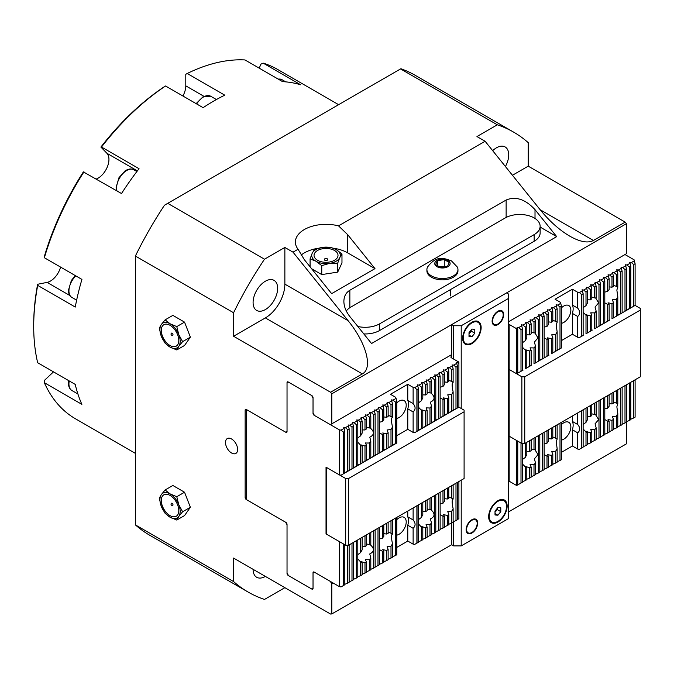 <?xml version="1.0" encoding="UTF-8"?>
<svg xmlns="http://www.w3.org/2000/svg" width="674" height="674" viewBox="0 0 674 674"><rect width="100%" height="100%" fill="white"/><g stroke="black" fill="none" stroke-linecap="round" stroke-linejoin="round"><path stroke-width="1.01" d="M233.592 312.753L233.592 336.259L265.362 317.917A27.575 15.923 120 0 0 284.866 284.142L284.866 247.451L264.503 259.212A265.531 153.301 120 0 0 233.592 312.753L135.381 256.044L135.381 524.878L233.592 581.578L233.592 558.072L330.555 614.048L331.802 613.938L331.802 583.92L330.361 581.418L314.472 572.243L313.031 573.077L313.031 588.419A1.634 0.944 60 0 1 312.685 589.169A1.634 0.944 60 0 1 311.868 589.093L288.186 575.411A1.634 0.944 60 0 1 287.031 573.414L287.031 524.717L285.582 522.215L246.305 499.535A1.634 0.944 60 0 1 245.142 497.53L245.142 410.146A1.634 0.944 60 0 1 245.488 409.396A1.634 0.944 60 0 1 246.305 409.472L285.582 432.152L287.031 431.318L287.031 382.621A1.634 0.944 60 0 1 287.368 381.872A1.634 0.944 60 0 1 288.186 381.956L311.868 395.63A1.634 0.944 60 0 1 313.031 397.635L313.031 412.977L314.472 415.479L330.361 424.654L451.681 354.608M508.584 321.751L626.441 253.71L626.441 223.692L625.186 222.134L593.415 240.475C587.913 243.381 580.028 241.932 569.741 236.136C559.361 230.002 549.495 221.198 540.144 209.724L485.111 141.262L338.533 225.883L347.691 234.678L374.98 268.631L347.691 252.876A30.642 17.692 0 0 0 333.445 248.217M331.802 423.82L331.802 393.801L626.441 223.692M331.802 583.92L333.251 583.086M508.584 481.859L509.451 481.354M331.802 613.938L451.681 544.727L453.703 545.898L461.21 545.898L508.584 518.542L508.584 298.405L461.21 325.753L453.703 325.753L453.703 359.107M508.584 511.878L626.441 443.829L626.441 422.151M556.69 236.625L371.534 343.521L349.857 316.561C345.956 311.59 343.967 306.544 343.875 301.413C343.967 296.341 345.956 292.617 349.857 290.25L506.132 200.026C515.762 196.058 525.391 199.268 535.013 209.656L556.69 236.625L540.135 227.062M172.991 504.86A1.255 0.725 -120 0 0 172.367 503.52A1.255 0.725 -120 0 0 171.373 503.343A1.297 1.297 0 0 0 172.603 505.483A1.255 0.725 -120 0 0 172.991 504.86M161.288 500.479A12.385 7.153 60 0 1 170.042 495.424A12.385 7.153 60 0 1 178.795 510.589A12.385 7.153 60 0 1 170.042 515.644A12.385 7.153 60 0 1 161.288 500.479M176.782 520.058L170.042 517.211A14.297 8.257 -120 0 0 178.795 516.427L176.782 520.058L184.541 515.576L190.38 507.278L182.62 511.76L178.795 516.427A14.297 8.257 -120 0 0 178.795 504.759A14.297 8.257 -120 0 0 170.042 493.865A14.297 8.257 -120 0 0 161.288 494.649A14.297 8.257 -120 0 0 161.288 506.317A14.297 8.257 -120 0 0 170.042 517.211L165.105 513.318L161.288 506.317L159.275 498.28L161.288 494.649L165.105 489.973L170.042 493.865L176.782 496.713L178.795 504.759L182.62 511.76M176.782 496.713L184.541 492.231L172.873 485.491L165.105 489.973M184.541 492.231L190.38 507.278M172.991 334.751A1.255 0.725 60 0 1 172.603 335.374A1.297 1.297 0 0 1 171.373 333.234A1.255 0.725 60 0 1 172.367 333.411A1.255 0.725 60 0 1 172.991 334.751M171.213 333.723A1.255 0.725 60 0 1 171.373 333.234M161.288 330.37A12.385 7.153 60 0 1 170.042 325.315A12.385 7.153 60 0 1 178.795 340.48A12.385 7.153 60 0 1 170.042 345.535A12.385 7.153 60 0 1 161.288 330.37M165.105 343.209L161.288 336.208A14.297 8.257 -120 0 0 170.042 347.102L165.105 343.209M159.275 328.162L161.288 324.539A14.297 8.257 -120 0 0 161.288 336.208L159.275 328.162M165.105 319.864L170.042 323.756A14.297 8.257 -120 0 0 161.288 324.539L165.105 319.864L172.873 315.381L184.541 322.121L176.782 326.604L178.795 334.649A14.297 8.257 -120 0 0 170.042 323.756L176.782 326.604M178.795 334.649L182.62 341.642L178.795 346.318A14.297 8.257 -120 0 0 178.795 334.649M178.795 346.318L176.782 349.949L170.042 347.102A14.297 8.257 -120 0 0 178.795 346.318M184.541 322.121L190.38 337.16L182.62 341.642M190.38 337.16L184.541 345.467L176.782 349.949M324.834 258.867A1.685 0.969 0 0 0 324.447 259.212A1.685 0.969 0 0 0 325.112 260.375A1.685 0.969 0 0 0 327.219 260.24A1.685 0.969 0 0 0 327.606 259.212A1.685 0.969 0 0 0 327.219 258.867M317.547 250.484A11.989 6.925 180 0 1 334.506 250.484A11.989 6.925 180 0 1 334.506 260.274A11.989 6.925 180 0 1 317.547 260.274A11.989 6.925 180 0 1 317.547 250.484M337.699 263.155L329.729 263.349A14.297 8.257 0 0 0 339.839 257.51L337.699 263.155L337.699 272.119L321.751 274.588L311.641 268.749M321.751 265.623L315.912 261.217A14.297 8.257 0 0 0 329.729 263.349L321.751 265.623L321.751 274.588M310.082 258.883L312.214 253.239A14.297 8.257 0 0 0 315.912 261.217L310.082 258.883L310.082 266.811M312.214 253.239L314.354 249.675L322.324 247.4A14.297 8.257 0 0 0 312.214 253.239M322.324 247.4L330.302 247.215L336.132 249.54A14.297 8.257 0 0 0 322.324 247.4M336.132 249.54L341.971 253.955L339.839 257.51A14.297 8.257 0 0 0 336.132 249.54M337.699 272.119L341.971 262.919L341.971 253.955M374.98 268.631L331.65 293.645L304.362 259.701L298.06 249.254A30.642 17.692 180 0 1 295.389 242.033A30.642 17.692 180 0 1 338.533 225.883M318.591 248.226A30.642 17.692 0 0 0 301.101 255.101M264.503 259.212L167.733 203.337L400.55 68.925L497.319 124.8L476.956 136.552L485.111 141.262M284.866 247.451L293.022 252.16L298.06 249.254M231.57 453.004A8.577 4.954 -120 0 0 235.858 453.425A8.577 4.954 -120 0 0 237.172 446.55A8.577 4.954 -120 0 0 231.57 438.993A8.577 4.954 -120 0 0 227.281 438.572A8.577 4.954 -120 0 0 225.967 445.447A8.577 4.954 -120 0 0 231.57 453.004M505.407 166.512A17.364 10.026 120 0 0 505.138 146.949A17.364 10.026 120 0 0 496.452 147.808A17.364 10.026 120 0 0 492.677 150.673M265.362 281.227A17.364 10.026 120 0 0 254.022 296.526A17.364 10.026 120 0 0 256.684 310.436A17.364 10.026 120 0 0 265.362 309.577A17.364 10.026 120 0 0 276.711 294.277A17.364 10.026 120 0 0 274.048 280.367A17.364 10.026 120 0 0 265.362 281.227M253.087 569.328A17.364 10.026 120 0 0 256.684 577.273A17.364 10.026 120 0 0 265.362 576.413L265.362 576.413M233.592 336.259L330.555 392.243L331.802 393.801M512.442 175.265L528.231 166.158L528.231 142.644A265.531 153.301 120 0 0 513.672 132.155A265.531 153.301 120 0 0 497.319 124.8M528.231 166.158L625.186 222.134M135.381 256.044A265.531 153.301 -60 0 1 164.481 205.216L167.733 203.337M400.55 68.925L400.912 68.723A265.531 153.301 -60 0 1 415.462 75.454L513.672 132.155M233.592 581.578A265.531 153.301 120 0 0 248.142 592.067L149.931 535.367A265.531 153.301 -60 0 1 135.381 524.878M248.142 592.067A265.531 153.301 120 0 0 264.503 599.43L284.866 587.677L293.022 592.379M293.022 252.16L348.054 320.63C366.327 342.956 373.126 368.349 362.326 373.893L330.555 392.243M516.672 485.524L516.672 440.501L517.758 441.125L517.758 484.892L516.672 485.524L509.156 481.194A1.634 0.944 0 0 0 508.584 480.975M521.002 442.995L521.002 483.022L518.727 484.336L517.758 484.193M522.476 463.998L525.332 466.947L525.332 480.52L526.807 479.677L526.807 467.849L525.72 466.56L529.671 467.705L529.671 478.018L526.807 479.248M529.671 440.661L529.671 451.647L526.807 451.555M525.332 443.163L525.332 457.41A10.043 5.796 -60 0 1 526.807 454.807L526.807 442.312M529.671 478.018L531.137 477.175L531.137 467.023L530.059 464.597L534.002 464.664L534.002 475.524L535.476 474.673L535.476 462.802L534.389 458.834L538.012 454.621L534.945 449.726M538.332 435.657L538.332 473.022L535.476 474.243M534.002 438.159L534.002 449.684A10.043 5.796 -60 0 1 535.476 449.853L535.476 437.316M544.137 454.579L547.002 456.163L547.002 468.017L544.137 469.239M542.671 433.163L542.671 470.519L544.137 469.668L544.137 432.312M547.002 430.661L547.002 443.172L544.137 443.871M547.002 468.017L548.476 467.166L548.476 456.323L547.389 454.588L551.332 455.371L551.332 465.515L552.806 464.664L552.806 454.343L551.72 451.546L555.671 451.167L555.671 463.013L552.806 464.234M555.671 425.656L555.671 438.167L552.806 436.954M551.332 428.159L551.332 438.968A10.043 5.796 -60 0 1 552.806 438.294L552.806 427.308M583.136 409.792L583.136 447.157L581.662 447.999L581.662 410.643L581.662 447.999L579.387 449.314L577.719 449.061L577.719 432.843C580.331 430.475 580.331 427.695 577.719 424.51L577.719 412.926M586.001 408.141L586.001 422.387A10.043 5.796 -60 0 1 587.467 419.784L587.467 407.29M590.331 405.638L590.331 416.625L587.467 416.532M583.136 428.984L586.001 431.924L586.001 445.497L587.467 444.655L587.467 432.826L586.388 431.537L590.331 432.683L590.331 443.003L587.467 444.225M590.331 443.003L591.797 442.152L591.797 432.009L590.719 429.574L594.662 429.641L594.662 440.501L596.136 439.65L596.136 427.779L595.049 423.811L598.672 419.599L595.605 414.704M594.662 403.136L594.662 414.662A10.043 5.796 -60 0 1 596.136 414.83L596.136 402.294M598.992 400.642L598.992 437.999L596.136 439.221M603.331 398.14L603.331 435.497L604.797 434.646L604.797 397.289M607.662 395.638L607.662 408.149L604.797 408.857M604.797 419.557L607.662 421.149L607.662 432.994L604.797 434.216M611.992 393.136L611.992 403.945A10.043 5.796 -60 0 1 613.466 403.271L613.466 392.285M616.331 390.634L616.331 403.145L613.466 401.931M607.662 432.994L609.136 432.144L609.136 421.301L608.049 419.565L611.992 420.349L611.992 430.492L613.466 429.641L613.466 419.321L612.38 416.524L616.331 416.144L616.331 427.99L613.466 429.212M624.992 385.629L624.992 422.986L622.127 424.216M620.661 388.131L620.661 425.488L622.127 424.637L622.127 387.28M629.322 383.127L629.322 420.483L630.797 419.632L630.797 382.276M629.322 420.483L626.466 421.713M624.992 422.986L626.466 422.135L626.466 384.778M616.331 427.99L617.797 427.139L617.797 413.524L616.845 406.751L617.797 404.071L617.797 389.783M620.661 425.488L617.797 426.709M607.662 408.149A10.043 5.796 -60 0 1 609.136 406.296L609.136 394.787M611.992 403.945L609.136 403.591M611.992 430.492L609.136 431.714M603.331 435.497L600.467 436.718M598.992 437.999L600.467 437.148L600.467 399.792M590.331 416.625A10.043 5.796 -60 0 1 591.797 415.605L591.797 404.796M594.662 414.662L591.797 413.794M594.662 440.501L591.797 441.723M586.001 445.497L583.136 446.727M586.001 422.387L583.136 424.443M560.001 423.154L560.001 460.511L557.137 461.732M555.671 463.013L557.137 462.162L557.137 448.547L556.185 441.773L557.137 439.094L557.137 424.805M551.332 465.515L548.476 466.737M551.332 438.968L548.476 438.614M547.002 443.172A10.043 5.796 -60 0 1 548.476 441.318L548.476 429.81M542.671 470.519L539.807 471.741M538.332 473.022L539.807 472.171L539.807 434.814M534.002 475.524L531.137 476.745M534.002 449.684L531.137 448.808M529.671 451.647A10.043 5.796 -60 0 1 531.137 450.628L531.137 439.81M521.002 483.022L522.476 482.171L522.476 443.5M525.332 480.52L522.476 481.75M525.332 457.41L522.476 459.466M577.719 424.51L572.42 421.452L572.42 415.984M616.331 403.145A10.043 5.796 -60 0 1 617.013 403.448A10.043 5.796 -60 0 1 617.797 404.071M613.466 419.321A10.043 5.796 -60 0 1 611.992 420.349M617.797 413.524A10.043 5.796 -60 0 1 616.331 416.144M609.136 421.301A10.043 5.796 -60 0 1 607.662 421.149M596.136 427.779A10.043 5.796 -60 0 1 594.662 429.641M587.467 432.826A10.043 5.796 -60 0 1 586.751 432.514A10.043 5.796 -60 0 1 586.001 431.924M591.797 432.009A10.043 5.796 -60 0 1 590.331 432.683M557.137 448.547A10.043 5.796 -60 0 1 555.671 451.167M552.806 454.343A10.043 5.796 -60 0 1 551.332 455.371M548.476 456.323A10.043 5.796 -60 0 1 547.002 456.163M555.671 438.167A10.043 5.796 -60 0 1 556.353 438.471A10.043 5.796 -60 0 1 557.137 439.094M633.661 380.625L633.661 417.981L630.797 419.211M577.719 449.061L572.42 446.003L561.442 452.338M560.001 460.511L561.442 459.676L561.442 422.32M535.476 462.802A10.043 5.796 -60 0 1 534.002 464.664M526.807 467.849A10.043 5.796 -60 0 1 526.091 467.537A10.043 5.796 -60 0 1 525.332 466.947M531.137 467.023A10.043 5.796 -60 0 1 529.671 467.705M635.102 379.791L635.102 417.147L633.661 417.981M516.672 440.501L509.156 436.162L521.87 443.5L524.76 443.5L640.3 376.791L640.3 310.082L524.76 376.791L521.87 376.791L516.672 373.784L517.531 373.286M508.584 369.234A1.634 0.944 180 0 1 509.156 369.453L516.672 373.784L517.758 373.16L517.758 329.392L517.059 327.311L518.727 327.572L521.002 329.594L521.002 371.29L518.727 372.604L521.861 370.793M517.758 372.452L518.727 372.604M522.476 347.262L525.332 350.202L525.332 368.788L526.807 367.937L526.807 351.103L525.72 349.814L529.671 350.96L529.671 366.285L527.388 367.6L530.531 365.788M526.807 367.507L527.388 367.6M521.002 371.29L522.476 370.439L522.476 328.743L521.39 324.809L523.058 325.07L525.332 327.092L525.332 340.665A10.043 5.796 -60 0 1 526.807 338.062L526.807 326.241L525.72 322.307L527.388 322.568L529.671 324.59L529.671 334.902L526.807 334.81M526.2 368.29L525.332 368.788M529.671 334.902A10.043 5.796 -60 0 1 531.137 333.883L531.137 323.739L530.059 319.813L531.727 320.066L534.002 322.088L534.002 332.939A10.043 5.796 -60 0 1 535.476 333.108L535.476 321.237L534.389 317.311L536.057 317.564L538.332 319.586L538.332 361.281L536.057 362.595L539.2 360.784M529.671 366.285L531.137 365.434L531.137 350.286L530.059 347.851L534.002 347.927L534.002 363.783L535.476 362.932L535.476 346.057L534.389 342.089L538.012 337.885L534.945 332.981M535.476 362.502L536.057 362.595M534.861 363.286L534.002 363.783M538.332 361.281L539.807 360.43L539.807 318.735L538.72 314.809L540.388 315.061L542.671 317.083L542.671 358.779L544.137 357.928L544.137 316.232L543.059 312.306L544.727 312.559L547.002 314.581L547.002 326.435L544.137 327.134M543.53 358.282L539.807 360M544.137 337.834L547.002 339.426L547.002 356.276L544.727 357.591L547.861 355.779M544.137 357.498L544.727 357.591M547.002 356.276L548.476 355.425L548.476 339.586L547.389 337.843L551.332 338.626L551.332 353.774L552.806 352.923L552.806 337.598L551.72 334.81L555.671 334.422L555.671 351.272L553.388 352.586L556.53 350.775M552.806 352.502L553.388 352.586M547.002 326.435A10.043 5.796 -60 0 1 548.476 324.573L548.476 313.73L547.389 309.804L549.057 310.057L551.332 312.079L551.332 322.223A10.043 5.796 -60 0 1 552.806 321.557L552.806 311.228L551.72 307.302L553.388 307.563L555.671 309.577L555.671 321.431L552.806 320.209M552.191 353.277L551.332 353.774M560.861 348.273L557.137 350M555.671 351.272L557.137 350.421L557.137 331.802L556.185 325.028L557.137 322.349L557.137 308.734L556.05 304.8L557.718 305.061L560.001 307.074L560.001 348.77L561.442 347.936L561.442 306.097L560.431 302.323L555.09 299.239L572.42 289.23L577.719 292.289L579.387 292.55L581.662 294.572L581.662 336.267L579.387 337.581L582.521 335.77M561.442 340.597L572.42 334.262L577.719 337.32L577.719 316.477C580.331 314.101 580.331 311.321 577.719 308.136L577.719 292.289M577.719 337.32L579.387 337.581M583.136 312.239L586.001 315.179L586.001 333.765L587.467 332.914L587.467 316.089L586.388 314.792L590.331 315.938L590.331 331.263L588.048 332.577L591.191 330.766M587.467 332.484L588.048 332.577M583.136 293.721L581.662 294.572L581.662 336.267L583.136 335.416L583.136 293.721L582.05 289.786L583.718 290.047L586.001 292.069L586.001 305.642A10.043 5.796 -60 0 1 587.467 303.047L587.467 291.219L586.388 287.293L588.048 287.545L590.331 289.567L590.331 299.879L587.467 299.787M586.86 333.268L586.001 333.765M590.331 299.879A10.043 5.796 -60 0 1 591.797 298.86L591.797 288.716L590.719 284.79L592.387 285.043L594.662 287.065L594.662 297.916A10.043 5.796 -60 0 1 596.136 298.085L596.136 286.214L595.049 282.288L596.717 282.541L598.992 284.563L598.992 326.258L596.717 327.572L599.86 325.761M590.331 331.263L591.797 330.412L591.797 315.264L590.719 312.829L594.662 312.904L594.662 328.76L596.136 327.909L596.136 311.034L595.049 307.066L598.672 302.862L595.605 297.959M596.136 327.48L596.717 327.572M595.521 328.263L594.662 328.76M598.992 326.258L600.467 325.407L600.467 283.712L599.38 279.786L601.048 280.039L603.331 282.061L603.331 323.756L604.797 322.905L604.797 281.21L603.719 277.284L605.387 277.536L607.662 279.558L607.662 291.412L604.797 292.112M604.19 323.259L600.467 324.978M604.797 302.811L607.662 304.404L607.662 321.254L605.387 322.568L608.521 320.757M604.797 322.475L605.387 322.568M607.662 321.254L609.136 320.403L609.136 304.564L608.049 302.82L611.992 303.603L611.992 318.751L613.466 317.901L613.466 302.575L612.38 299.787L616.331 299.399L616.331 316.249L614.048 317.564L617.19 315.752M613.466 317.479L614.048 317.564M607.662 291.412A10.043 5.796 -60 0 1 609.136 289.55L609.136 278.707L608.049 274.781L609.717 275.043L611.992 277.056L611.992 287.2A10.043 5.796 -60 0 1 613.466 286.534L613.466 276.214L612.38 272.279L614.048 272.54L616.331 274.554L616.331 286.408L613.466 285.186M612.851 318.254L611.992 318.751M616.331 316.249L617.797 315.398L617.797 296.779L616.845 290.005L617.797 287.326L617.797 273.711L616.718 269.777L618.378 270.038L620.661 272.06L620.661 313.747L622.127 312.896L622.127 271.209L621.049 267.275L622.717 267.536L624.992 269.558L624.992 311.245L622.717 312.559L625.851 310.748M622.127 312.475L622.717 312.559M621.521 313.25L617.797 314.977M624.992 311.245L626.466 310.402L626.466 268.707L625.379 264.772L627.047 265.034L629.322 267.056L629.322 308.743L630.797 307.9L630.797 266.205L629.71 262.27L631.378 262.531L633.661 264.553L633.661 306.249L631.378 307.563L634.52 305.752M630.19 308.245L626.466 309.973M629.322 308.743L627.047 310.065M620.661 313.747L618.378 315.061M609.136 319.982L609.717 320.066M611.992 287.2L609.136 286.854M603.331 323.756L601.048 325.07M591.797 329.982L592.387 330.075M594.662 297.916L591.797 297.049M586.001 305.642L583.136 307.706M583.136 334.986L583.718 335.079M560.001 348.77L557.718 350.084M548.476 354.996L549.057 355.088M551.332 322.223L548.476 321.877M542.671 358.779L540.388 360.093M531.137 365.005L531.727 365.097M534.002 332.939L531.137 332.071M525.332 340.665L522.476 342.729M522.476 370.009L523.058 370.102M577.719 316.477L572.42 313.418L572.42 334.262M577.719 308.136L572.42 305.078A13.278 7.667 -60 0 1 572.42 313.418M572.42 305.078L572.42 289.23M598.992 284.563L600.467 283.712M596.717 282.541L599.86 280.729M627.047 265.034L630.19 263.222M629.322 267.056L630.797 266.205M618.378 270.038L621.521 268.227M620.661 272.06L622.127 271.209M624.992 269.558L626.466 268.707M622.717 267.536L625.851 265.724M609.717 275.043L612.851 273.223M611.992 277.056L613.466 276.214M616.331 274.554L617.797 273.711M614.048 272.54L617.19 270.729M607.662 279.558L609.136 278.707M605.387 277.536L608.521 275.725M601.048 280.039L604.19 278.227M603.331 282.061L604.797 281.21M592.387 285.043L595.521 283.232M594.662 287.065L596.136 286.214M583.718 290.047L586.86 288.236M586.001 292.069L587.467 291.219M590.331 289.567L591.797 288.716M588.048 287.545L591.191 285.734M587.467 316.089A10.043 5.796 -60 0 1 586.751 315.777A10.043 5.796 -60 0 1 586.001 315.179M596.136 311.034A10.043 5.796 -60 0 1 594.662 312.904M613.466 302.575A10.043 5.796 -60 0 1 611.992 303.603M617.797 296.779A10.043 5.796 -60 0 1 616.331 299.399M616.331 286.408A10.043 5.796 -60 0 1 617.013 286.703A10.043 5.796 -60 0 1 617.797 287.326M609.136 304.564A10.043 5.796 -60 0 1 607.662 304.404M591.797 315.264A10.043 5.796 -60 0 1 590.331 315.938M538.332 319.586L539.807 318.735M536.057 317.564L539.2 315.752M557.718 305.061L560.861 303.249M560.001 307.074L561.442 306.24M549.057 310.057L552.191 308.245M551.332 312.079L552.806 311.228M555.671 309.577L557.137 308.734M553.388 307.563L556.53 305.743M547.002 314.581L548.476 313.73M544.727 312.559L547.861 310.748M540.388 315.061L543.53 313.25M542.671 317.083L544.137 316.232M531.727 320.066L534.861 318.254M534.002 322.088L535.476 321.237M523.058 325.07L526.2 323.259M525.332 327.092L526.807 326.241M529.671 324.59L531.137 323.739M527.388 322.568L530.531 320.757M517.758 329.392L516.672 328.76L517.531 328.263M521.002 329.594L522.476 328.743M518.727 327.572L521.861 325.761M526.807 351.103A10.043 5.796 -60 0 1 526.091 350.8A10.043 5.796 -60 0 1 525.332 350.202M535.476 346.057A10.043 5.796 -60 0 1 534.002 347.927M552.806 337.598A10.043 5.796 -60 0 1 551.332 338.626M557.137 331.802A10.043 5.796 -60 0 1 555.671 334.422M555.671 321.431A10.043 5.796 -60 0 1 556.353 321.725A10.043 5.796 -60 0 1 557.137 322.349M548.476 339.586A10.043 5.796 -60 0 1 547.002 339.426M531.137 350.286A10.043 5.796 -60 0 1 529.671 350.96M633.661 264.553L635.102 263.719L635.102 305.415L640.3 308.414L640.3 310.082M630.797 307.47L631.378 307.563M635.102 263.719L634.091 259.802L624.992 254.545M579.387 292.55L582.521 290.738M635.102 305.415L633.661 306.249M524.76 443.5L524.76 376.791M521.87 443.5L521.87 376.791M509.156 481.194L509.156 436.162A1.634 0.944 0 0 0 508.584 435.943A1.634 0.944 0 0 1 509.156 436.162L509.156 324.421A1.634 0.944 0 0 0 508.584 324.211M577.719 432.843L572.42 429.785A13.278 7.667 -60 0 0 572.42 421.452M561.442 307.833A10.043 5.796 -60 0 1 568.78 305.549A10.043 5.796 -60 0 1 570.853 310.15A10.043 5.796 -60 0 1 561.442 323.335M561.442 424.569A10.043 5.796 -60 0 1 568.78 422.295A10.043 5.796 -60 0 1 570.853 426.895A10.043 5.796 -60 0 1 561.442 440.08M509.156 324.421L516.672 328.76L516.672 373.784M631.378 262.531L634.52 260.72M572.42 446.003L572.42 429.785M456.45 362.435L458.901 363.37L458.901 407.138L457.461 407.543M452.119 364.937L453.712 365.106L455.986 367.128L455.986 408.823L457.461 407.972L457.461 366.277L456.45 362.359M456.854 408.326L453.13 410.045M443.45 369.933L445.042 370.11L447.325 372.132L447.325 382.276A10.043 5.796 -60 0 1 448.791 381.602L448.791 371.281L447.738 367.338L449.381 367.608L451.656 369.63L451.656 381.45L448.791 380.246M448.185 413.331L444.461 415.049M440.13 397.854L442.986 399.455L442.986 416.33L444.461 415.479L444.461 399.623L443.408 397.879L447.325 398.679L447.325 413.828L448.791 412.977L448.791 397.652L447.738 394.838L451.656 394.492L451.656 411.325L448.791 412.547M439.515 418.335L435.8 420.054M434.789 374.938L436.381 375.115L438.656 377.137L438.656 418.824L440.13 417.981L440.13 376.286L439.069 372.343L440.712 372.612L442.986 374.634L442.986 386.505L440.13 387.221M442.986 416.33L440.13 417.551M430.45 377.44L432.051 377.617L434.326 379.639L434.326 421.326L431.461 422.556M426.12 379.942L427.712 380.119L429.995 382.141L429.995 392.976A10.043 5.796 -60 0 1 431.461 393.136L431.461 381.29L430.45 377.373M430.45 402.327L430.45 402.151C435.059 399.834 435.227 396.792 430.981 393.018M418.461 407.197L421.326 410.213L421.326 428.833L422.8 427.982L422.8 411.132L421.739 409.851L425.656 411.005L425.656 426.33L427.131 425.479L427.131 410.331L426.069 407.888L429.995 407.989L429.995 423.828L431.461 422.986L431.461 406.127L430.45 402.151M430.854 423.331L427.131 425.058M417.45 384.947L419.051 385.124L421.326 387.137L421.326 400.76A10.043 5.796 -60 0 1 422.8 398.14L422.8 386.295L421.739 382.343L423.382 382.621L425.656 384.635L425.656 394.964L422.8 394.871M422.185 428.335L418.461 430.063M425.656 426.33L422.8 427.56M413.12 411.924C415.732 409.548 415.732 406.776 413.12 403.591L413.12 387.373L414.712 387.626L416.894 389.555L416.894 431.394L414.712 432.649L413.12 432.405L413.12 411.924L407.778 408.84L407.778 429.321L413.12 432.405M391.459 399.952L393.052 400.129L395.326 402.151L395.326 443.846L396.801 442.995L396.801 401.3L395.739 397.357L390.448 394.298L407.778 384.29L413.12 387.373M396.186 443.349L392.47 445.067M387.12 429.995L390.996 429.515L390.996 446.348L388.131 447.57M382.79 432.986L386.665 433.702L386.665 448.85L388.131 447.999L388.131 432.674L387.12 429.886M387.525 448.353L383.801 450.072M382.79 404.956L384.382 405.133L386.665 407.155L386.665 417.299A10.043 5.796 -60 0 1 388.131 416.616L388.131 406.304L387.078 402.361L388.721 402.631L390.996 404.653L390.996 416.473L388.131 415.268M378.459 407.458L380.052 407.635L382.327 409.657L382.327 421.528L379.47 422.244M374.121 409.961L375.721 410.137L377.996 412.159L377.996 453.846L379.47 453.004L379.47 411.308L378.459 407.391M379.47 432.876L382.327 434.477L382.327 451.344L379.47 452.574M378.855 453.349L375.132 455.076M369.79 412.463L371.382 412.64L373.666 414.662L373.666 456.349L370.801 457.579M369.79 437.342L369.79 437.173C374.399 434.856 374.567 431.815 370.312 428.041M365.46 443.02L369.335 443.012L369.335 458.851L370.801 458L370.801 441.15L369.79 437.173M370.195 458.354L366.471 460.081M365.46 414.965L367.052 415.142L369.335 417.155L369.335 427.998A10.043 5.796 -60 0 1 370.801 428.159L370.801 416.313L369.79 412.387M361.129 444.941L364.996 446.028L364.996 461.353L362.14 462.583M357.801 442.22L360.666 445.236L360.666 463.855L362.14 463.004L362.14 446.154L361.129 444.899M361.525 463.358L357.801 465.085M356.79 419.969L358.391 420.146L360.666 422.16L360.666 435.783A10.043 5.796 -60 0 1 362.14 433.163L362.14 421.317L361.079 417.366L362.722 417.644L364.996 419.658L364.996 429.987L362.14 429.894M352.864 468.363L349.14 470.081M348.129 424.974L349.722 425.142L351.997 427.164L351.997 468.86L353.471 468.009L353.471 426.313L352.418 422.371L354.052 422.64L356.335 424.662L356.335 466.357L353.471 467.579M343.791 427.476L345.391 427.645L347.666 429.667L347.666 471.362L344.802 472.584M348.525 470.865L345.391 472.676M347.666 471.362L349.14 470.511L349.14 428.816L348.129 424.898M351.997 468.86L349.722 470.174M360.666 463.855L358.391 465.17M360.666 435.783L357.801 437.906M356.335 466.357L357.801 465.507L357.801 423.811L356.79 419.894M357.195 465.86L354.052 467.672M369.335 458.851L367.052 460.165M364.996 461.353L366.471 460.502L366.471 445.354L365.46 442.936M365.856 460.856L362.722 462.667M364.996 429.987A10.043 5.796 -60 0 1 366.471 428.959L366.471 418.815L365.46 414.889M369.335 427.998L366.471 427.131M374.525 455.851L371.382 457.663M373.666 456.349L375.132 455.506L375.132 413.811L374.121 409.893M377.996 453.846L375.721 455.169M386.665 448.85L384.382 450.165M382.327 451.344L383.801 450.502L383.801 434.646L382.79 432.927M383.194 450.855L380.052 452.667M382.327 421.528A10.043 5.796 -60 0 1 383.801 419.658L383.801 408.806L382.79 404.889M386.665 417.299L383.801 416.953M395.326 443.846L393.052 445.16M390.996 446.348L392.47 445.497L392.47 426.92C391.19 420.98 391.19 417.796 392.47 417.375L392.47 403.802L391.459 399.884M391.855 445.851L388.721 447.662M417.855 430.838L414.712 432.649M416.894 431.394L418.461 430.484L418.461 388.797L417.45 384.871M421.326 428.833L419.051 430.147M421.326 400.76L418.461 402.884M425.656 394.964A10.043 5.796 -60 0 1 427.131 393.936L427.131 383.792L426.12 379.866M426.516 425.833L423.382 427.645M429.995 392.976L427.131 392.108M429.995 423.828L427.712 425.142M435.185 420.829L432.051 422.649M434.326 421.326L435.8 420.483L435.8 378.788L434.789 374.87M438.656 418.824L436.381 420.146M442.986 386.505A10.043 5.796 -60 0 1 444.461 384.635L444.461 373.784L443.45 369.866M443.854 415.833L440.712 417.644M447.325 382.276L444.461 381.931M447.325 413.828L445.042 415.142M455.986 408.823L453.712 410.137M451.681 411.308L453.13 410.474L453.13 391.897C451.85 385.958 451.85 382.773 453.13 382.36L453.13 368.779L452.119 364.861M452.515 410.828L449.381 412.64M458.042 362.604L458.901 362.107L458.901 363.37M407.778 384.29L407.778 400.499A13.278 7.667 -60 0 1 407.778 408.84M407.778 400.499L413.12 403.591M343.234 473.923L341.052 475.178L339.46 474.934L339.46 429.902L341.052 430.147L343.234 432.085L343.234 473.923L344.802 473.013L344.802 431.318L343.791 427.4M349.14 428.816L347.666 429.667M348.525 425.833L345.391 427.645M357.801 423.811L356.335 424.662M357.195 420.829L354.052 422.64M352.864 423.331L349.722 425.142M353.471 426.313L351.997 427.164M366.471 418.815L364.996 419.658M365.856 415.833L362.722 417.644M361.525 418.327L358.391 420.146M362.14 421.317L360.666 422.16M375.132 413.811L373.666 414.662M374.525 410.828L371.382 412.64M370.195 413.331L367.052 415.142M370.801 416.313L369.335 417.155M378.855 408.326L375.721 410.137M379.47 411.308L377.996 412.159M383.801 408.806L382.327 409.657M383.194 405.824L380.052 407.635M392.47 403.802L390.996 404.653M391.855 400.819L388.721 402.631M387.525 403.322L384.382 405.133M388.131 406.304L386.665 407.155M396.186 398.317L393.052 400.129M396.801 401.3L395.326 402.151M362.14 446.154A10.043 5.796 -60 0 1 361.449 445.851A10.043 5.796 -60 0 1 360.666 445.236M366.471 445.354A10.043 5.796 -60 0 1 364.996 446.028M370.801 441.15A10.043 5.796 -60 0 1 369.335 443.012M383.801 434.646A10.043 5.796 -60 0 1 382.327 434.477M388.131 432.674A10.043 5.796 -60 0 1 386.665 433.702M392.47 426.92A10.043 5.796 -60 0 1 390.996 429.515M390.996 416.473A10.043 5.796 -60 0 1 391.712 416.785A10.043 5.796 -60 0 1 392.47 417.375M431.461 406.127A10.043 5.796 -60 0 1 429.995 407.989M427.131 410.331A10.043 5.796 -60 0 1 425.656 411.005M422.8 411.132A10.043 5.796 -60 0 1 422.109 410.837A10.043 5.796 -60 0 1 421.326 410.213M458.901 362.107L451.395 357.776A1.634 0.944 180 0 1 450.914 357.102A1.634 0.944 180 0 1 451.395 356.436L451.681 356.276M339.46 429.902L330.361 424.645M314.472 415.47L314.185 415.31A1.634 0.944 60 0 1 313.031 413.305L313.031 412.977M344.195 428.335L341.052 430.147M417.855 385.806L414.712 387.626M422.185 383.312L419.051 385.124M426.516 380.81L423.382 382.621M430.854 378.308L427.712 380.119M435.185 375.806L432.051 377.617M439.515 373.303L436.381 375.115M443.854 370.801L440.712 372.612M448.185 368.299L445.042 370.11M452.515 365.797L449.381 367.608M456.854 363.294L453.712 365.106M416.894 389.555L418.461 388.797M427.131 383.792L425.656 384.635M422.8 386.295L421.326 387.137M435.8 378.788L434.326 379.639M431.461 381.29L429.995 382.141M444.461 373.784L442.986 374.634M440.13 376.286L438.656 377.137M453.13 368.779L451.656 369.63M448.791 371.281L447.325 372.132M458.042 407.635L458.901 407.138L464.1 410.146L464.1 411.806L348.559 478.515L345.678 478.515L339.469 474.934M417.021 431.318L417.021 389.623M444.461 399.623A10.043 5.796 -60 0 1 442.986 399.455M451.656 381.45A10.043 5.796 -60 0 1 452.372 381.762A10.043 5.796 -60 0 1 453.13 382.36M453.13 391.897A10.043 5.796 -60 0 1 451.656 394.492M448.791 397.652A10.043 5.796 -60 0 1 447.325 398.679M344.195 473.367L341.052 475.178M343.361 473.847L343.234 432.085M396.801 435.657L407.778 429.321M455.986 483.199L455.986 520.564L457.461 519.713L457.461 482.357M458.901 481.522L458.901 518.879L457.461 519.283M447.325 488.203L447.325 499.021A10.043 5.796 -60 0 1 448.791 498.339L448.791 487.353M440.13 514.591L442.986 516.191L442.986 528.062L444.461 527.22L444.461 516.36L443.408 514.624L447.325 515.416L447.325 525.56L448.791 524.717L448.791 514.397L447.78 511.709M451.656 485.701L451.656 498.196L448.791 496.991M447.78 511.608L451.656 511.237L451.656 523.058L448.791 524.288M438.656 493.208L438.656 530.564L440.13 529.713L440.13 492.357M442.986 490.706L442.986 503.251L440.13 503.958M442.986 528.062L440.13 529.292M418.461 523.942L421.326 526.95L421.326 540.573L422.8 539.722L422.8 527.877L421.739 526.588L425.656 527.75L425.656 538.071L427.131 537.22L427.131 527.076L426.069 524.625L429.995 524.726L429.995 535.569L431.461 534.718L431.461 522.872L430.45 519.064M430.45 518.896C435.059 516.579 435.227 513.537 430.981 509.763M434.326 495.71L434.326 533.067L431.461 534.297M429.995 498.212L429.995 509.721A10.043 5.796 -60 0 1 431.461 509.881L431.461 497.361M421.326 503.217L421.326 517.506A10.043 5.796 -60 0 1 422.8 514.877L422.8 502.366M425.656 500.715L425.656 511.701L422.8 511.617M425.656 538.071L422.8 539.293M416.894 505.778L416.894 543.134L414.712 544.39L413.12 544.145L413.12 528.298C415.732 525.922 415.732 523.142 413.12 519.957L413.12 507.952M386.665 523.226L386.665 534.044A10.043 5.796 -60 0 1 388.131 533.361L388.131 522.375M379.47 549.613L382.327 551.214L382.327 563.085L383.801 562.234L383.801 551.383L382.748 549.647L386.665 550.439L386.665 560.583L388.131 559.74L388.131 549.42L387.12 546.732M390.996 520.724L390.996 533.218L388.131 532.013M387.12 546.631L390.996 546.26L390.996 558.08L388.131 559.31M377.996 528.231L377.996 565.587L379.47 564.736L379.47 527.38M382.327 525.728L382.327 538.265L379.47 538.981M382.327 563.085L379.47 564.315M357.801 558.965L360.666 561.973L360.666 575.596L362.14 574.745L362.14 562.9L361.079 561.611L364.996 562.773L364.996 573.094L366.471 572.243L366.471 562.099L365.409 559.647L369.335 559.749L369.335 570.592L370.801 569.741L370.801 557.895L369.79 554.087M369.79 553.918C374.399 551.602 374.567 548.56 370.312 544.786M373.666 530.733L373.666 568.089L370.801 569.311M369.335 533.235L369.335 544.744A10.043 5.796 -60 0 1 370.801 544.904L370.801 532.384M360.666 538.24L360.666 552.528A10.043 5.796 -60 0 1 362.14 549.9L362.14 537.389M364.996 535.737L364.996 546.724L362.14 546.639M364.996 573.094L362.14 574.315M351.997 543.244L351.997 580.6L353.471 579.75L353.471 542.393M356.335 540.742L356.335 578.098L353.471 579.32M347.666 545.224L347.666 583.103L344.802 584.324M347.666 583.103L349.14 582.252L349.14 544.895M351.997 580.6L349.14 581.822M356.335 578.098L357.801 577.247L357.801 539.891M360.666 575.596L357.801 576.818M360.666 552.528L357.801 554.651M364.996 546.724A10.043 5.796 -60 0 1 366.471 545.696L366.471 534.886M369.335 544.744L366.471 543.876M369.335 570.592L366.471 571.813M373.666 568.089L375.132 567.238L375.132 529.882M377.996 565.587L375.132 566.817M382.327 538.265A10.043 5.796 -60 0 1 383.801 536.403L383.801 524.878M386.665 534.044L383.801 533.69M386.665 560.583L383.801 561.813M395.326 518.222L395.326 555.578L392.47 556.808M390.996 558.08L392.47 557.238L392.47 543.657C391.19 537.717 391.19 534.541 392.47 534.12L392.47 519.873M416.894 543.134L418.461 542.225L418.461 504.868M421.326 540.573L418.461 541.795M421.326 517.506L418.461 519.629M425.656 511.701A10.043 5.796 -60 0 1 427.131 510.673L427.131 499.864M429.995 509.721L427.131 508.853M429.995 535.569L427.131 536.79M434.326 533.067L435.8 532.216L435.8 494.859M438.656 530.564L435.8 531.794M442.986 503.251A10.043 5.796 -60 0 1 444.461 501.38L444.461 489.855M447.325 499.021L444.461 498.667M447.325 525.56L444.461 526.79M455.986 520.564L453.13 521.786M451.681 544.727L451.681 523.049L453.13 522.215L453.13 508.634C451.85 502.694 451.85 499.518 453.13 499.097L453.13 484.859M417.021 505.702L417.021 543.059M413.12 528.298L407.778 525.215L407.778 541.054L413.12 544.145M390.996 533.218A10.043 5.796 -60 0 1 391.712 533.53A10.043 5.796 -60 0 1 392.47 534.12M396.801 517.379L396.801 554.736L395.326 555.578M366.471 562.099A10.043 5.796 -60 0 1 364.996 562.773M362.14 562.9A10.043 5.796 -60 0 1 361.449 562.596A10.043 5.796 -60 0 1 360.666 561.973M370.801 557.895A10.043 5.796 -60 0 1 369.335 559.749M383.801 551.383A10.043 5.796 -60 0 1 382.327 551.214M392.47 543.657A10.043 5.796 -60 0 1 390.996 546.26M388.131 549.42A10.043 5.796 -60 0 1 386.665 550.439M451.656 498.196A10.043 5.796 -60 0 1 452.372 498.507A10.043 5.796 -60 0 1 453.13 499.097M427.131 527.076A10.043 5.796 -60 0 1 425.656 527.75M422.8 527.877A10.043 5.796 -60 0 1 422.109 527.574A10.043 5.796 -60 0 1 421.326 526.95M431.461 522.872A10.043 5.796 -60 0 1 429.995 524.726M444.461 516.36A10.043 5.796 -60 0 1 442.986 516.191M453.13 508.634A10.043 5.796 -60 0 1 451.656 511.237M448.791 514.397A10.043 5.796 -60 0 1 447.325 515.416M343.226 543.808L343.234 585.655L341.052 586.919L339.46 586.666L339.46 541.643L345.678 545.224L348.559 545.224L464.1 478.523L464.1 411.806M343.234 585.655L344.802 584.754L344.802 544.727M339.469 541.643L326.612 534.221L326.612 467.512M339.46 541.643L326.031 533.884L326.612 533.547M343.361 585.588L343.234 543.817M345.678 478.515L345.678 545.224M348.559 478.515L348.559 545.224M326.031 533.884L326.031 467.175L339.46 474.934M407.778 511.035L407.778 516.874A13.278 7.667 -60 0 1 407.778 525.215M407.778 516.874L413.12 519.957M396.801 519.629A10.043 5.796 -60 0 1 404.13 517.354A10.043 5.796 -60 0 1 406.211 521.946A10.043 5.796 -60 0 1 396.801 535.139M396.801 402.884A10.043 5.796 -60 0 1 404.13 400.609A10.043 5.796 -60 0 1 406.211 405.209A10.043 5.796 -60 0 1 396.801 418.394M457.461 366.277L455.986 367.128M311.59 395.469L313.031 397.963M287.031 431.655L285.877 432.32A1.634 0.944 60 0 0 286.694 432.405A1.634 0.944 60 0 0 287.031 431.697L287.031 382.958L288.472 382.124M313.031 588.09L311.59 588.924L288.48 575.579L287.031 573.077L287.031 524.33A1.634 0.944 60 0 0 285.877 522.375L246.591 499.695L246.591 409.64M313.031 573.077L313.031 572.748A1.634 0.944 60 0 1 313.368 571.999A1.634 0.944 60 0 1 314.185 572.074L313.031 572.748M339.46 586.666L314.185 572.074M344.802 431.318L343.361 432.152M396.801 547.398L407.778 541.054M471.901 343.597A13.076 7.549 -60 0 1 462.659 338.264A13.076 7.549 -60 0 1 471.901 322.256L471.901 322.256A13.076 7.549 -60 0 1 481.143 327.589A13.076 7.549 -60 0 1 471.901 343.597M497.901 522.047A13.076 7.549 -60 0 1 488.658 516.714A13.076 7.549 -60 0 1 497.901 500.698L497.901 500.698A13.076 7.549 -60 0 1 507.143 506.039A13.076 7.549 -60 0 1 497.901 522.047M453.703 325.753L451.681 324.59L506.562 292.904L508.584 294.066L508.584 298.405M461.21 545.898L461.21 480.183M461.21 408.478L461.21 325.753M471.901 519.713A8.172 4.718 -60 0 1 475.987 519.309A8.172 4.718 -60 0 1 475.987 528.745A8.172 4.718 -60 0 1 467.815 533.463A8.172 4.718 -60 0 1 466.56 526.916A8.172 4.718 -60 0 1 471.901 519.713M497.901 311.245A8.172 4.718 -60 0 1 501.987 310.84A8.172 4.718 -60 0 1 501.987 320.276A8.172 4.718 -60 0 1 493.815 324.994A8.172 4.718 -60 0 1 492.559 318.448A8.172 4.718 -60 0 1 497.901 311.245M453.703 521.878L453.703 545.898M451.681 324.59L451.681 357.936M357.86 326.511A20.422 11.795 0 0 0 379.614 323.84L534.153 234.611A20.422 11.795 0 0 0 540.135 226.279A20.422 11.795 0 0 0 527.523 215.377A20.422 11.795 0 0 0 505.264 217.938L350.724 307.159A20.422 11.795 0 0 0 346.293 310.992M540.135 226.279L540.135 232.943A20.422 11.795 180 0 1 534.153 241.284L379.614 330.504A20.422 11.795 180 0 1 363.825 333.933M437.434 260.661L444.267 259.6L449.272 262.489L447.443 266.441L440.602 267.494L435.606 264.604L437.434 260.661L437.434 265.666M445.16 266.786L444.267 266.272L439.709 266.98M444.267 259.6L444.267 266.272M426.912 269.549L426.912 270.889A15.527 8.964 -0 0 0 431.461 277.225A15.527 8.964 -0 0 0 448.379 279.162A15.527 8.964 -0 0 0 457.958 270.889L457.958 269.549A15.527 8.964 -0 0 0 457.343 267.056L451.428 260.872C443.998 258.193 436.449 255.025 427.527 267.056A15.527 8.964 -0 0 0 426.912 269.549A15.527 8.964 -0 0 0 431.461 275.893A15.527 8.964 -0 0 0 448.379 277.831A15.527 8.964 -0 0 0 457.958 269.549M447.865 260.417A7.675 4.432 -0 0 0 437.013 260.417A7.675 4.432 -0 0 0 437.013 266.685A7.675 4.432 -0 0 0 447.865 266.685A7.675 4.432 -0 0 0 447.865 260.417M469.011 333.697L471.32 331.178L471.126 330.041M471.32 331.178L474.791 333.183L471.901 336.781L469.011 336.52L469.011 332.67L471.901 329.072L474.791 329.333L474.791 333.183M469.011 335.113L471.901 336.781M463.232 337.927A12.258 7.077 -60 0 1 468.582 325.593A12.258 7.077 -60 0 1 478.026 322.315A12.258 7.077 -60 0 1 480.57 327.926A12.258 7.077 -60 0 1 475.221 340.252A12.258 7.077 -60 0 1 465.776 343.538A12.258 7.077 -60 0 1 463.232 337.927M471.606 322.425A12.258 7.077 -60 0 1 477.453 321.978L478.026 322.315M465.776 343.538L465.195 343.209A12.258 7.077 -60 0 1 462.659 337.918M495.011 512.139L497.319 509.628L497.126 508.491M497.319 509.628L500.79 511.633L497.901 515.222L495.011 514.97L495.011 511.119L497.901 507.522L500.79 507.783L500.79 511.633M495.011 513.554L497.901 515.222M489.231 516.377A12.258 7.077 -60 0 1 494.581 504.042A12.258 7.077 -60 0 1 504.026 500.757A12.258 7.077 -60 0 1 506.562 506.368A12.258 7.077 -60 0 1 501.212 518.702A12.258 7.077 -60 0 1 491.767 521.988A12.258 7.077 -60 0 1 489.231 516.377M497.606 500.875A12.258 7.077 -60 0 1 503.444 500.428L504.026 500.757M491.767 521.988L491.194 521.651A12.258 7.077 -60 0 1 488.658 516.368M503.192 314.859A7.481 4.322 -60 0 1 500.378 321.877A7.481 4.322 -60 0 1 494.935 324.683A7.481 4.322 -60 0 1 494.16 315.761A7.481 4.322 -60 0 1 502.282 311.961A7.481 4.322 -60 0 1 503.192 314.859M477.192 523.327A7.481 4.322 -60 0 1 474.378 530.345A7.481 4.322 -60 0 1 468.936 533.151A7.481 4.322 -60 0 1 468.16 524.22A7.481 4.322 -60 0 1 476.282 520.429A7.481 4.322 -60 0 1 477.192 523.327M259.22 68.158L260.922 64.156L263.163 63.129A201.804 116.509 -60 0 1 277.3 69.27L338.626 104.681M263.163 63.129L300.714 84.806A201.804 116.509 120 0 0 282.558 81.63L245.007 59.952A201.804 116.509 -60 0 0 187.229 73.483L224.779 95.169A201.804 116.509 120 0 0 203.118 107.671L165.568 85.994L164.119 86.836A199.765 115.33 120 0 0 100.898 147.067L101.496 147.033A201.804 116.509 -60 0 1 165.568 85.994M101.496 147.033L139.046 168.711A201.804 116.509 120 0 0 121.522 193.539L83.374 171.895A199.765 115.33 120 0 0 44.307 256.626L44.374 257.738A201.804 116.509 -60 0 1 83.972 171.862M44.374 257.738L81.925 279.415A201.804 116.509 120 0 0 75.252 307.066L37.693 285.388L37.626 284.276A199.765 115.33 120 0 0 33.7 324.758L33.7 326.427A201.804 116.509 -60 0 1 37.693 285.388M135.381 453.375L75.496 418.807A201.804 116.509 -60 0 1 44.324 382.68L81.874 404.358A201.804 116.509 120 0 1 75.218 384.399L37.668 362.722A201.804 116.509 -60 0 1 33.7 326.427M44.324 382.68L44.265 380.549L53.499 371.863M37.626 284.276L47.096 282.381A15.317 8.846 120 0 0 60.593 267.098M182.907 96.003A15.317 8.846 120 0 0 185.788 85.851L185.788 74.325L187.229 73.483M96.357 179.006A15.317 8.846 120 0 0 107.318 166.941A15.317 8.846 120 0 0 106.913 153.276L100.898 147.067M349.857 290.25L349.857 307.689M506.132 200.026L506.132 217.466M535.013 209.656L535.013 218.469M347.691 234.678L347.691 252.876M245.142 497.53L246.591 496.696M245.142 410.146L246.305 409.472M287.031 382.621L288.186 381.956M311.868 589.093L313.031 588.419M540.144 209.724L593.415 240.475M265.362 317.917L362.326 373.893M284.866 284.142L348.054 320.63M451.395 356.436L451.395 357.776M534.153 234.611L534.153 241.284M379.614 323.84L379.614 330.504M47.096 282.381L69.885 295.541M185.788 85.851L203.851 96.281M106.913 153.276L137.386 170.876M278.269 79.153A14.297 8.257 -60 0 1 282.044 79.726L277.958 78.976M196.707 103.973A14.297 8.257 -60 0 1 203.548 96.946A14.297 8.257 -60 0 1 210.701 96.239L203.236 96.584L196.109 103.627M116.973 190.911A14.297 8.257 -60 0 1 116.602 188.004A14.297 8.257 -60 0 1 126.712 170.488A14.297 8.257 -60 0 1 133.865 169.781C131.186 168.399 128.203 168.812 124.917 171.028L119.003 177.624L116.122 187.33L116.619 190.708M75.244 275.556L71.343 280.527L68.462 290.233C68.487 293.628 69.641 296.029 71.899 297.445A14.297 8.257 -60 0 1 68.942 290.898A14.297 8.257 -60 0 1 75.8 275.885M68.697 380.633L68.462 383.295C68.487 386.682 69.641 389.092 71.899 390.507A14.297 8.257 -60 0 1 68.942 383.961A14.297 8.257 -60 0 1 69.245 380.945M327.606 259.212A1.879 1.879 0 0 0 324.447 259.212M450.611 295.903L450.611 289.517M502.282 311.961L500.976 310.495M494.935 324.683L493.006 324.295M476.282 520.429L474.976 518.963M468.936 533.151L467.015 532.763M282.044 79.726L285.768 81.874M210.701 96.239L216.421 99.541M133.865 169.781L136.889 171.525M71.899 297.445L76.634 300.174M71.899 390.507L77.898 393.97"/></g></svg>
